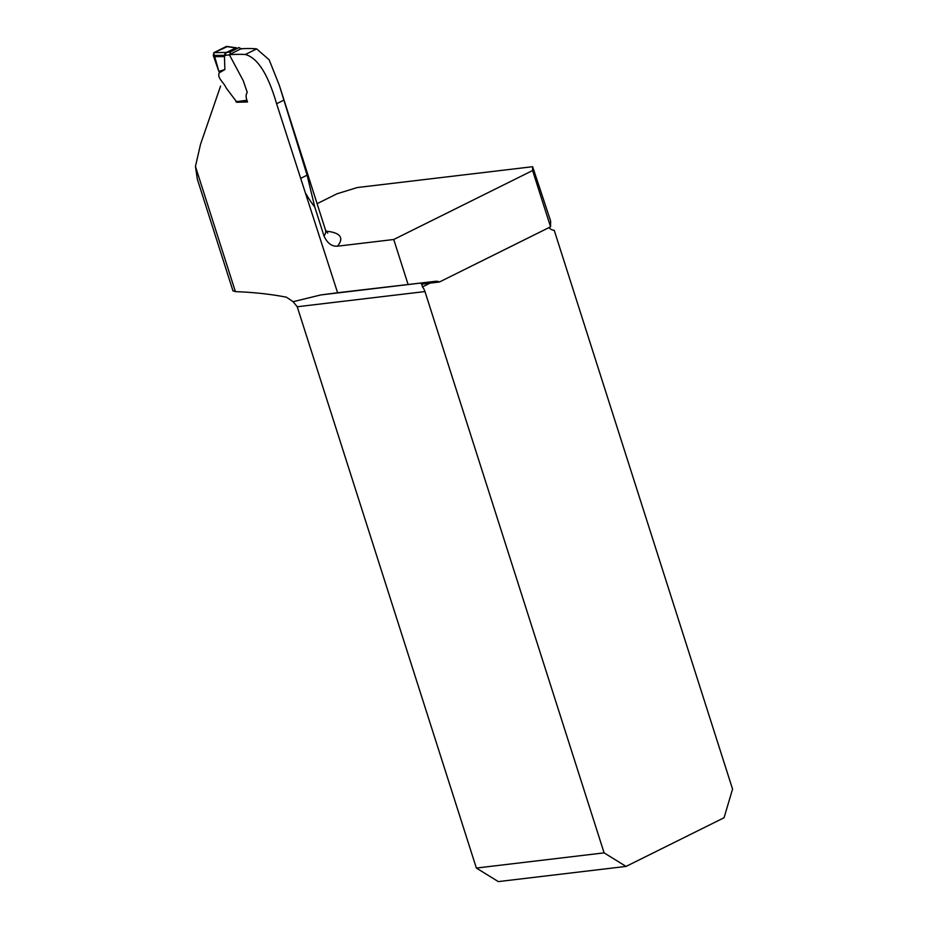<?xml version="1.0" encoding="UTF-8"?>
<svg xmlns="http://www.w3.org/2000/svg" width="928" height="928" viewBox="0 0 928 928"><rect width="100%" height="100%" fill="white"/><g stroke="black" fill="none" stroke-linecap="round" stroke-linejoin="round"><path stroke-width="1.39" d="M245.34 54.497A175.044 30.09 -17.7 0 0 229.344 54.694L240.99 48.743A151.832 26.1 -17.7 0 1 256.638 48.882L245.34 54.497C257.636 57.826 268.053 74.24 276.59 103.727L337.595 292.738L320.798 294.942L293.109 301.693L286.497 297.227C271.08 294.188 254.052 292.32 235.399 291.636L232.94 290.742M233.009 290.986L197.374 179.301L195.448 166.437L200.518 144.339L220.574 86.095M229.344 54.694L243.194 80.585L247.254 92.394C245.665 94.528 245.758 97.73 247.544 101.976L236.652 102.266M256.638 48.882L269.132 59.752L279.293 85.237L307.11 175.16L314.789 207.106L324.034 236.095A151.832 26.1 -17.7 0 0 325.496 229.993L279.305 85.237M320.798 294.942L435.661 281.288A11.994 8.828 -96.8 0 1 439.478 281.984L550.559 226.815L550.64 221.061L532.649 166.704L532.591 170.543L393.739 239.494L337.467 246.187C331.876 246.628 327.398 243.264 324.034 236.095M532.649 166.704L357.28 187.537L337.05 193.778L317.098 203.684M435.661 281.288L337.595 292.738M550.559 226.815L532.591 170.543M393.739 239.494L408.053 284.362M439.478 281.984L421.358 284.2M421.822 284.072L422.449 286.891A11.994 8.828 -96.8 0 1 424.966 291.566L297.227 306.75L476.366 868.051L498.313 881.6L626.052 866.416L724.072 817.742L732.552 789.078L554.225 230.295A11.994 8.828 -96.8 0 1 548.889 227.65M297.227 306.75L293.109 301.693M476.366 868.051L604.105 852.867L424.966 291.566M604.105 852.867L626.052 866.416M314.789 207.106A76.479 50.112 63.6 0 1 306.043 193.882M236.837 102.08L226.235 88.114C224.112 82.615 216.537 77.592 219.356 72.802L213.254 55.436L214.008 52.594L225.365 52.49L224.437 55.332L213.254 55.436M219.356 72.802L224.866 69.542L224.437 55.332L225.26 55.39L226.165 52.525L236.304 47.722M224.866 69.542L218.857 71.421L213.649 52.85L227.418 46.562M224.646 56.573L213.672 56.678M235.584 47.85L226.223 46.528L214.008 52.594M241.663 49.045L238.948 47.56L230.26 52.003L229.993 54.798M226.223 46.528L226.977 46.412M233.589 47.641L234.39 47.537M195.448 166.437L235.399 291.636M326.006 231.176A163.827 28.165 162.3 0 1 337.467 246.187M430.093 283.098L422.449 286.891M300.962 178.211L307.11 175.16M276.59 103.727L283.945 100.073M235.956 101.72L246.987 100.259M229.436 54.868L225.26 55.39M225.365 52.49L226.165 52.525M226.177 52.513L230.26 52.003M325.496 229.993L327.735 233.183M247.173 100.804L236.57 102.219M236.176 47.711L234.32 47.525M227.047 46.423L234.355 47.525"/></g></svg>
